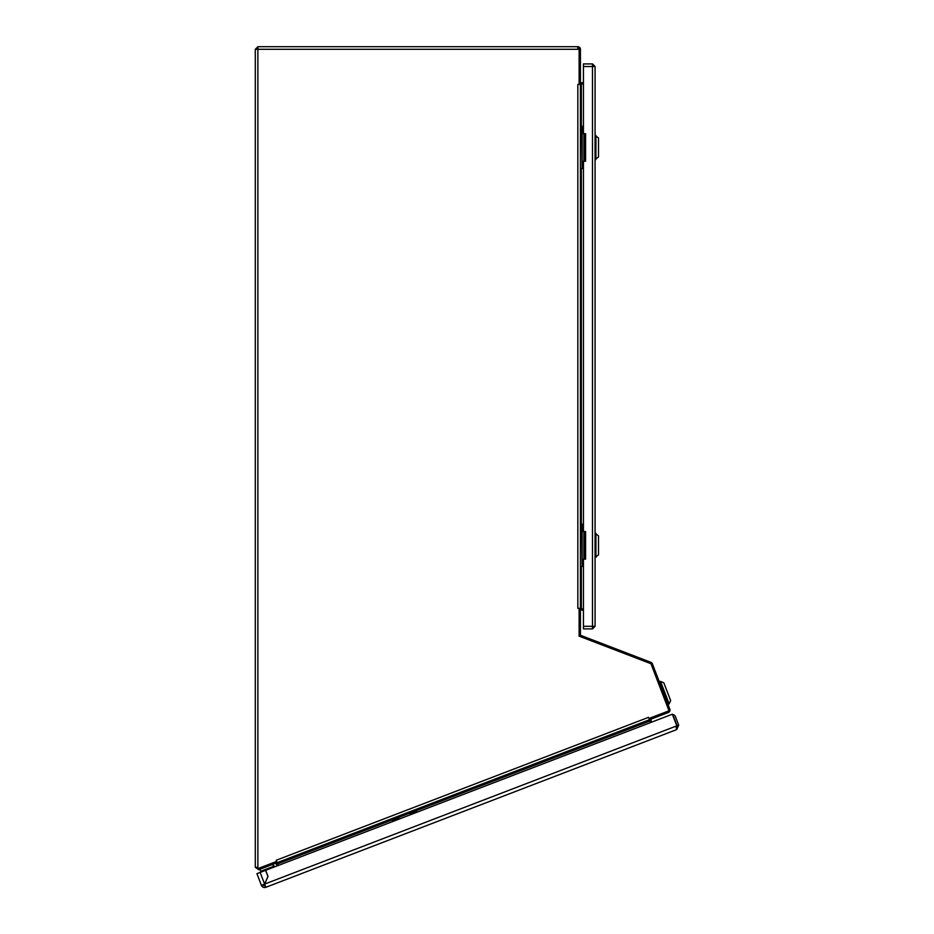<?xml version="1.0" encoding="UTF-8"?>
<svg xmlns="http://www.w3.org/2000/svg" width="934" height="934" viewBox="0 0 934 934"><rect width="100%" height="100%" fill="white"/><g stroke="black" fill="none" stroke-linecap="round" stroke-linejoin="round"><path stroke-width="1.4" d="M257.947 46.7L255.297 49.28L257.889 49.28L257.947 46.7L577.831 46.7L577.831 49.28L257.889 49.28L257.889 868.176L258.508 868.375L276.674 861.405L276.242 860.249L648.476 717.359L648.92 718.515L669.013 710.797L650.94 663.712L579.127 636.147L579.127 608.384L577.831 608.384L577.831 84.422L579.127 84.422L579.127 49.28L577.831 49.28M257.889 46.7L256.593 49.28M258.811 869.706L258.344 868.503L276.289 861.615L276.756 862.818L258.811 869.706L255.297 867.301L255.297 49.28M255.297 867.301L256.757 867.919M583.435 609.038L581.322 608.664L581.322 566.459M581.322 126.359L581.322 84.142L583.435 83.78M577.831 46.7A2.58 2.58 0 0 1 580.423 49.28L580.423 634.373A1.296 1.296 0 0 0 581.252 635.575L650.905 662.323A2.58 2.58 0 0 1 652.387 663.805L669.806 709.175A2.58 2.58 0 0 1 668.324 712.514L277.164 862.666L276.674 861.405M668.195 711.113A1.296 1.296 0 0 1 667.857 711.311L648.943 718.573M648.92 718.515L650.484 722.589M258.344 868.503L256.593 867.301M277.164 862.666L277.632 863.868A2.58 2.58 0 0 0 276.709 862.689M278.239 865.479L277.632 863.868L278.239 865.479M277.036 865.946L276.417 864.335A1.296 1.296 0 0 0 274.748 863.588M581.322 608.384L579.127 608.384M579.127 84.422L581.322 84.422M651.068 664.039A1.296 1.296 0 0 1 651.185 664.261L668.604 709.642A1.296 1.296 0 0 1 668.662 709.887M581.543 608.699L581.322 609.949L583.435 610.322M579.127 634.373A2.58 2.58 0 0 0 580.785 636.79M579.127 609.085L580.423 609.085M581.322 608.653A2.066 2.066 0 0 0 580.423 608.805M581.322 609.949A0.771 0.771 0 0 0 580.423 610.719M649.34 718.421L649.807 719.624M651.815 718.853A1.296 1.296 0 0 0 651.068 720.523L651.687 722.122M649.725 719.647A2.58 2.58 0 0 0 649.854 720.943M663.852 682.859L670.647 700.547L669.164 703.886L660.513 681.376L663.852 682.859M660.513 681.376L659.719 681.68L668.359 704.201L669.164 703.886M664.027 697.791L664.95 700.208M659.859 686.934L660.782 689.35M583.435 82.484L581.322 82.857L581.543 84.107M577.831 47.996A1.296 1.296 0 0 1 579.127 49.28L580.423 49.28M579.127 83.733L580.423 83.733M580.423 82.099A0.771 0.771 0 0 0 581.322 82.857M580.423 84.013A2.066 2.066 0 0 0 581.322 84.153M676.952 727.212L676.718 729.582L678.703 725.134L675.457 716.693A3.444 3.444 0 0 0 672.445 714.487M676.099 727.983L677.092 725.753L673.846 717.312A1.728 1.728 0 0 0 673.216 716.506M264.626 884.089L268.023 876.442L265.676 870.301L672.328 714.206L676.8 725.858L264.626 884.089L265.851 887.3L676.718 729.582M678.703 725.134L677.092 725.753M263.014 884.696L261.403 885.315L263.014 884.696A1.728 1.728 0 0 0 265.244 885.689M260.142 872.426L264.602 884.031L267.953 876.489L265.595 870.336L256.932 873.664L261.403 885.315A3.444 3.444 0 0 0 265.851 887.3M416.541 811.506L410.108 813.981L409.629 812.743L416.062 810.268L416.506 811.786L410.318 814.168A5.592 5.592 0 0 0 411.427 814.355M398.853 818.301L392.42 820.776L391.941 819.527L398.374 817.063L398.818 818.581L392.619 820.963A5.592 5.592 0 0 0 393.739 821.149M272.74 864.37L273.51 866.378L260.644 871.317L259.874 869.297M272.611 867.639A0.864 0.864 0 0 0 271.502 867.149M274.619 866.869A3.012 3.012 0 0 0 273.055 865.211M263.75 884.381A4.565 4.565 0 0 0 264.964 884.965M585.992 628.897L592.471 628.897L583.435 628.897L583.435 559.139L585.583 559.139L585.583 531.574L583.435 531.574L583.435 161.243L585.583 161.243L585.583 133.679L583.435 133.679L583.435 63.921L592.471 63.921L592.471 66.512L595.063 66.512L595.063 626.305L592.471 626.305L592.471 628.897L593.767 626.305M592.541 628.897L595.063 626.305M595.063 66.512L592.541 63.921L592.471 65.217M592.541 63.921L585.992 63.921M593.767 66.512L592.506 65.217M583.435 168.564L582.139 168.564L582.139 126.359L583.435 126.359M580.423 126.359L581.707 126.359L582.139 168.564M580.423 168.564L581.707 168.564M583.435 566.459L582.139 566.459L582.139 524.254L583.435 524.254M580.423 524.254L581.707 524.254L582.139 566.459M580.423 566.459L581.707 566.459M595.063 533.291L598.507 535.882L598.507 554.831L595.063 557.411M595.915 533.291L595.915 557.411M595.063 135.407L598.507 137.987L598.507 156.935L595.063 159.527M595.915 135.407L595.915 159.527M581.322 524.254L581.322 168.564M277.632 863.868L392.093 819.935M393.996 819.2L395.269 818.709M395.351 818.686L409.781 813.14M411.684 812.417L412.956 811.926M413.038 811.891L649.866 720.978M583.435 66.512L592.471 66.512L592.471 626.305L583.435 626.305M584.147 161.243L584.147 133.679M583.902 133.679L583.902 161.243M584.147 559.139L584.147 531.574M583.902 531.574L583.902 559.139M415.805 812.673A5.592 5.592 0 0 0 416.506 811.786M398.118 819.457A5.592 5.592 0 0 0 398.818 818.581M409.664 812.72L409.361 811.915M416.015 810.28L415.712 809.486M391.976 819.515L391.673 818.709M398.328 817.075L398.024 816.269"/></g></svg>
